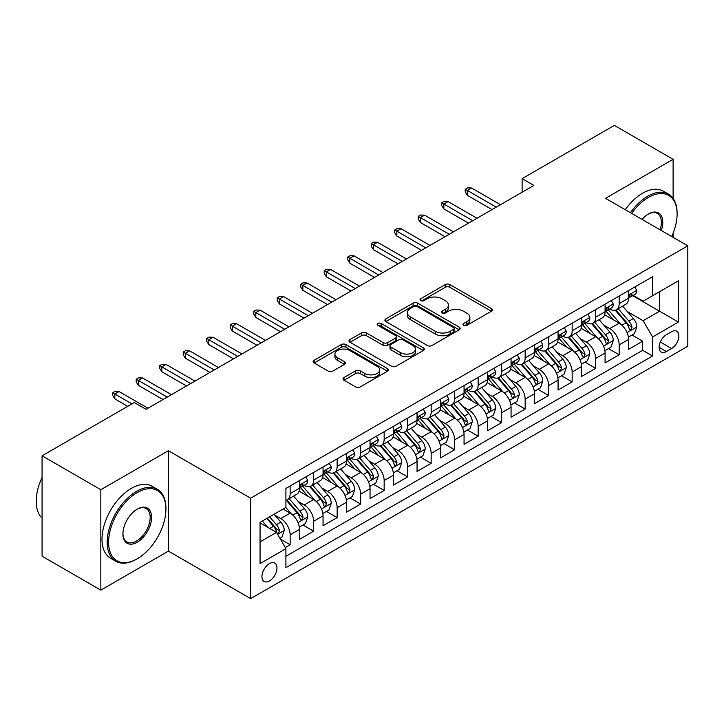 <?xml version="1.0" encoding="UTF-8"?>
<svg xmlns="http://www.w3.org/2000/svg" width="724" height="724" viewBox="0 0 724 724"><rect width="100%" height="100%" fill="white"/><g stroke="black" fill="none" stroke-linecap="round" stroke-linejoin="round"><path stroke-width="1.09" d="M463.659 325.366A2.281 1.321 0 0 0 466.88 325.366L491.397 311.22A3.258 1.882 0 0 0 492.347 309.89A3.258 1.882 0 0 0 491.397 308.551L449.866 284.577A3.258 1.882 0 0 0 445.26 284.577L420.744 298.731A2.281 1.321 0 0 0 420.074 299.664A2.281 1.321 0 0 0 420.744 300.596A2.281 1.321 0 0 0 423.974 300.596L427.151 298.768A10.444 6.027 0 0 1 441.912 298.768L445.369 300.759A10.444 6.027 0 0 1 448.428 305.021A10.444 6.027 0 0 1 445.369 309.284L442.201 311.121A2.281 1.321 0 0 0 441.531 312.053A2.281 1.321 0 0 0 442.201 312.985A2.281 1.321 0 0 0 445.432 312.985L448.599 311.148A10.444 6.027 0 0 1 463.369 311.148L466.826 313.148A10.444 6.027 0 0 1 469.885 317.411A10.444 6.027 0 0 1 466.826 321.673L463.659 323.501A2.281 1.321 0 0 0 462.989 324.433A2.281 1.321 0 0 0 463.659 325.366L463.659 323.501M269.464 580.965A10.634 6.145 120 0 0 276.405 571.598A10.634 6.145 120 0 0 274.776 563.073A10.634 6.145 120 0 0 269.464 563.598A10.634 6.145 120 0 0 262.513 572.974A10.634 6.145 120 0 0 264.142 581.499A10.634 6.145 120 0 0 269.464 580.965M343.981 377.548A3.258 1.882 0 0 0 343.031 378.878A3.258 1.882 0 0 0 343.981 380.209L355.638 386.933A3.258 1.882 0 0 0 360.244 386.933L387.467 371.222A3.258 1.882 0 0 0 388.426 369.883A3.258 1.882 0 0 0 387.467 368.552L345.945 344.579A3.258 1.882 0 0 0 341.33 344.579L314.107 360.299A3.258 1.882 0 0 0 313.157 361.629A3.258 1.882 0 0 0 314.107 362.959L328.18 371.086A3.258 1.882 0 0 0 332.796 371.086L344.443 364.362A3.258 1.882 0 0 0 345.402 363.032A3.258 1.882 0 0 0 344.443 361.692L337.465 357.665A8.724 5.041 0 0 1 334.913 354.108A8.724 5.041 0 0 1 340.298 349.448A8.724 5.041 0 0 1 349.81 350.543L377.15 366.326A8.724 5.041 0 0 1 379.702 369.883A8.724 5.041 0 0 1 374.317 374.543A8.724 5.041 0 0 1 364.806 373.448L360.244 370.815A3.258 1.882 0 0 0 355.638 370.815L343.981 377.548L343.981 380.209M168.402 450.708L100.835 489.714L42.073 455.794L42.073 556.204L100.835 590.132L168.402 551.118L250.658 598.612L250.658 498.193L168.402 450.708L168.402 551.118M673.112 198.412L673.112 159.316L605.545 198.322L687.8 245.816L250.658 498.193M673.112 159.316L614.359 125.388L522.113 178.647L522.113 192.222M42.073 455.794L134.32 402.535L146.076 409.322L533.86 185.435L522.113 178.647M427.377 345.511A3.258 1.882 0 0 0 431.993 345.511L459.215 329.8A3.258 1.882 0 0 0 460.165 328.47A3.258 1.882 0 0 0 459.215 327.13L417.694 303.157A3.258 1.882 0 0 0 413.078 303.157L385.856 318.877A3.258 1.882 0 0 0 384.897 320.207A3.258 1.882 0 0 0 385.856 321.537L427.377 345.511M378.806 325.863A2.281 1.321 0 0 1 381.123 326.18L381.123 323.474L423.341 347.846A3.258 1.882 0 0 1 424.3 349.176A3.258 1.882 0 0 1 423.341 350.507L396.118 366.226A3.258 1.882 0 0 1 391.503 366.226L349.982 342.253L349.982 339.583A3.258 1.882 0 0 0 349.022 340.923A3.258 1.882 0 0 0 349.982 342.253M349.982 339.583L361.629 332.859A3.258 1.882 0 0 1 366.244 332.859L383.087 342.588A3.258 1.882 0 0 0 387.702 342.588L395.431 338.117A3.258 1.882 0 0 0 396.381 336.787A3.258 1.882 0 0 0 395.431 335.456L377.892 325.338A2.281 1.321 0 0 1 377.222 324.406A2.281 1.321 0 0 1 378.634 323.185A2.281 1.321 0 0 1 381.123 323.474M285.265 547.552L290.143 544.738L280.387 539.109M274.839 515.144L280.74 518.547A13.294 7.674 60 0 1 290.143 534.837L299.546 529.407L299.546 539.308L313.646 531.172L302.949 525M298.342 501.578L304.243 504.981A13.294 7.674 60 0 1 313.646 521.262L323.049 515.841L323.049 525.742L337.149 517.606L326.452 511.425M321.845 488.003L327.746 491.415A13.294 7.674 60 0 1 337.149 507.696L346.552 502.266L346.552 512.176L360.652 504.031L349.954 497.859M345.348 474.437L351.249 477.849A13.294 7.674 60 0 1 360.652 494.13L370.045 488.7L370.045 498.61L384.154 490.465L373.457 484.293M368.851 460.871L374.751 464.274A13.294 7.674 60 0 1 384.154 480.555L393.548 475.134L393.548 485.035L407.657 476.899L396.96 470.718M392.354 447.296L398.254 450.708A13.294 7.674 60 0 1 407.657 466.989L417.051 461.559L417.051 471.469L431.151 463.324L420.463 457.152M415.857 433.73L421.757 437.142A13.294 7.674 60 0 1 431.151 453.423L440.554 447.993L440.554 457.903L454.654 449.758L443.966 443.586M439.359 420.164L445.26 423.567A13.294 7.674 60 0 1 454.654 439.848L464.057 434.427L464.057 444.328L478.157 436.192L467.469 430.011M462.862 406.589L468.763 410.001A13.294 7.674 60 0 1 478.157 426.282L487.56 420.852L487.56 430.762L501.66 422.617L490.972 416.445M486.356 393.023L492.266 396.435A13.294 7.674 60 0 1 501.66 412.716L511.063 407.286L511.063 417.196L525.162 409.051L514.474 402.879M509.859 379.457L515.76 382.86A13.294 7.674 60 0 1 525.162 399.141L534.565 393.72L534.565 403.621L548.665 395.485L537.977 389.304M533.362 365.882L539.262 369.294A13.294 7.674 60 0 1 548.665 385.575L558.068 380.145L558.068 390.055L572.168 381.91L561.471 375.738M556.865 352.317L562.765 355.728A13.294 7.674 60 0 1 572.168 372.009L581.571 366.579L581.571 376.489L595.671 368.344L584.974 362.172M580.367 338.751L586.268 342.153A13.294 7.674 60 0 1 595.671 358.434L605.074 353.013L605.074 362.914L619.174 354.778L619.174 344.868A13.294 7.674 -120 0 0 609.771 328.587L603.87 325.176M608.477 348.597L619.174 354.778M299.546 529.407A13.294 7.674 -120 0 0 290.143 513.126L283.093 509.053M323.049 515.841A13.294 7.674 -120 0 0 313.646 499.551L299.112 491.162M346.552 502.266A13.294 7.674 -120 0 0 337.149 485.985L322.614 477.596M370.045 488.7A13.294 7.674 -120 0 0 360.652 472.419L346.117 464.03M393.548 475.134A13.294 7.674 -120 0 0 384.154 458.844L369.62 450.455M417.051 461.559A13.294 7.674 -120 0 0 407.657 445.278L393.123 436.889M440.554 447.993A13.294 7.674 -120 0 0 431.151 431.712L416.617 423.323M464.057 434.427A13.294 7.674 -120 0 0 454.654 418.137L440.12 409.748M487.56 420.852A13.294 7.674 -120 0 0 478.157 404.571L463.622 396.182M511.063 407.286A13.294 7.674 -120 0 0 501.66 391.005L487.125 382.616M534.565 393.72A13.294 7.674 -120 0 0 525.162 377.43L510.628 369.041M558.068 380.145A13.294 7.674 -120 0 0 548.665 363.864L534.131 355.475M581.571 366.579A13.294 7.674 -120 0 0 572.168 350.298L557.634 341.909M605.074 353.013A13.294 7.674 -120 0 0 595.671 336.732L581.137 328.334M671.582 331.71L666.415 334.696A10.308 5.946 120 0 0 659.682 343.773A10.308 5.946 120 0 0 661.265 352.027A10.308 5.946 120 0 0 666.415 351.52L671.582 348.534A10.308 5.946 120 0 0 678.316 339.456A10.308 5.946 120 0 0 676.732 331.194A10.308 5.946 120 0 0 671.582 331.71M250.658 598.612L687.8 346.226L687.8 245.816M260.061 541.887L276.514 532.393L285.908 548.674L285.908 567.67L652.55 356L652.55 337.004L643.147 320.714L627.373 311.61M285.908 548.674L260.061 563.598L260.061 522.348L285.908 507.424L285.908 488.429L652.55 276.749L652.55 295.754L678.397 280.822L678.397 322.071L652.55 337.004M304.116 485.37L304.243 485.442A13.294 7.674 60 0 0 310.895 486.103L320.289 480.673A13.294 7.674 -120 0 0 323.049 474.591L323.049 466.989M327.619 471.804L327.746 471.876A13.294 7.674 60 0 0 334.388 472.537L343.791 467.107A13.294 7.674 -120 0 0 346.552 461.016L346.552 453.423M351.122 458.238L351.249 458.301A13.294 7.674 60 0 0 357.891 458.962L367.294 453.532A13.294 7.674 -120 0 0 370.045 447.45L370.045 439.848M374.625 444.663L374.751 444.735A13.294 7.674 60 0 0 381.394 445.396L390.797 439.966A13.294 7.674 -120 0 0 393.548 433.884L393.548 426.282M398.128 431.097L398.254 431.169A13.294 7.674 60 0 0 404.897 431.83L414.3 426.4A13.294 7.674 -120 0 0 417.051 420.309L417.051 412.716M421.63 417.531L421.757 417.594A13.294 7.674 60 0 0 428.4 418.255L437.803 412.834A13.294 7.674 -120 0 0 440.554 406.743L440.554 399.141M445.133 403.956L445.26 404.028A13.294 7.674 60 0 0 451.903 404.689L461.306 399.259A13.294 7.674 -120 0 0 464.057 393.177L464.057 385.575M468.636 390.39L468.763 390.462A13.294 7.674 60 0 0 475.406 391.123L484.809 385.693A13.294 7.674 -120 0 0 487.56 379.602L487.56 372.009M492.139 376.824L492.266 376.887A13.294 7.674 60 0 0 498.908 377.548L508.311 372.127A13.294 7.674 -120 0 0 511.063 366.036L511.063 358.434M515.642 363.249L515.76 363.321A13.294 7.674 60 0 0 522.411 363.982L531.814 358.552A13.294 7.674 -120 0 0 534.565 352.47L534.565 344.868M539.145 349.683L539.262 349.755A13.294 7.674 60 0 0 545.914 350.416L555.317 344.986A13.294 7.674 -120 0 0 558.068 338.895L558.068 331.302M562.648 336.117L562.765 336.189A13.294 7.674 60 0 0 569.417 336.841L578.82 331.42A13.294 7.674 -120 0 0 581.571 325.329L581.571 317.727M586.15 322.542L586.268 322.614A13.294 7.674 60 0 0 592.92 323.275L602.323 317.845A13.294 7.674 -120 0 0 605.074 311.763L605.074 304.161M285.908 556.276L642.677 350.298L642.677 341.203L628.577 349.348L628.577 339.438A13.294 7.674 -120 0 0 619.174 323.157L604.64 314.768M609.653 308.976L609.771 309.048A13.294 7.674 -120 0 0 616.423 309.709A13.294 7.674 -120 0 0 619.174 303.618L619.174 296.016M616.423 309.709L625.817 304.279A13.294 7.674 -120 0 0 628.577 298.188L628.577 290.596M290.143 485.985L290.143 493.587A13.294 7.674 60 0 1 287.392 499.669A13.294 7.674 60 0 1 285.908 500.212M287.392 499.669L296.786 494.239A13.294 7.674 -120 0 0 299.546 488.157L299.546 480.555M313.646 472.419L313.646 480.012A13.294 7.674 60 0 1 310.895 486.103M337.149 458.844L337.149 466.446A13.294 7.674 60 0 1 334.388 472.537M360.652 445.278L360.652 452.88A13.294 7.674 60 0 1 357.891 458.962M384.154 431.712L384.154 439.305A13.294 7.674 60 0 1 381.394 445.396M407.657 418.137L407.657 425.739A13.294 7.674 60 0 1 404.897 431.83M431.151 404.571L431.151 412.173A13.294 7.674 60 0 1 428.4 418.255M454.654 391.005L454.654 398.598A13.294 7.674 60 0 1 451.903 404.689M478.157 377.43L478.157 385.032A13.294 7.674 60 0 1 475.406 391.123M501.66 363.864L501.66 371.466A13.294 7.674 60 0 1 498.908 377.548M525.162 350.298L525.162 357.891A13.294 7.674 60 0 1 522.411 363.982M548.665 336.723L548.665 344.325A13.294 7.674 60 0 1 545.914 350.416M572.168 323.157L572.168 330.759A13.294 7.674 60 0 1 569.417 336.841M595.671 309.591L595.671 317.184A13.294 7.674 60 0 1 592.92 323.275M595.671 358.434L595.671 368.344M572.168 372.009L572.168 381.91M548.665 385.575L548.665 395.485M525.162 399.141L525.162 409.051M501.66 412.716L501.66 422.617M478.157 426.282L478.157 436.192M454.654 439.848L454.654 449.758M431.151 453.423L431.151 463.324M407.657 466.989L407.657 476.899M384.154 480.555L384.154 490.465M360.652 494.13L360.652 504.031M337.149 507.696L337.149 517.606M313.646 521.262L313.646 531.172M290.143 534.837L290.143 544.738M276.514 532.393L260.061 522.891M643.147 320.714L659.6 311.22L659.6 291.682L678.397 280.822M632.686 295.682L678.397 322.071M633.156 295.41L643.147 301.175L652.55 295.754M673.112 237.336L673.112 233.164M100.835 489.714L100.835 590.132M631.98 335.031L642.677 341.203M642.677 350.298L652.55 356M464.564 325.691L466.826 324.388A10.444 6.027 0 0 0 469.885 320.126L469.885 317.411M448.428 305.021L448.428 307.736A10.444 6.027 0 0 1 445.369 311.999L443.115 313.302M491.352 311.239L449.866 287.292A3.258 1.882 0 0 0 445.26 287.292L421.658 300.922M459.17 329.818L417.694 305.872A3.258 1.882 0 0 0 413.078 305.872L385.901 321.565M453.45 329.402A2.281 1.321 0 0 0 454.111 328.47A2.281 1.321 0 0 0 453.45 327.529L416.997 306.487A2.281 1.321 0 0 0 413.766 306.487L410.427 308.424A10.444 6.027 0 0 0 407.368 312.687A10.444 6.027 0 0 0 410.427 316.949L435.341 331.33A10.444 6.027 0 0 0 450.102 331.33L453.45 329.402L453.45 332.108A2.281 1.321 0 0 0 454.111 331.176L454.111 328.47M407.368 312.687L407.368 315.392A10.444 6.027 0 0 0 410.427 319.655L410.427 316.949M453.45 332.108L450.102 334.045A10.444 6.027 0 0 1 435.341 334.045L410.427 319.655M350.027 342.271L361.629 335.574L361.629 332.859M396.381 336.787L396.381 339.502A3.258 1.882 0 0 1 395.431 340.832L387.702 345.294A3.258 1.882 0 0 1 383.087 345.294L366.244 335.574A3.258 1.882 0 0 0 361.629 335.574M381.123 326.18L423.296 350.534M400.562 352.669A8.724 5.041 0 0 0 410.074 353.764A8.724 5.041 0 0 0 415.458 349.113A8.724 5.041 0 0 0 412.906 345.547L403.268 339.99A3.258 1.882 0 0 0 398.662 339.99L390.933 344.452A3.258 1.882 0 0 0 389.974 345.782A3.258 1.882 0 0 0 390.933 347.113L400.562 352.669L400.562 355.384A8.724 5.041 0 0 0 410.074 356.479A8.724 5.041 0 0 0 415.458 351.819L415.458 349.113M389.974 345.782L389.974 348.497A3.258 1.882 0 0 0 390.933 349.828L390.933 347.113M400.562 355.384L390.933 349.828M379.702 369.883L379.702 372.598A8.724 5.041 0 0 1 374.317 377.258A8.724 5.041 0 0 1 364.806 376.163L360.244 373.53A3.258 1.882 0 0 0 355.638 373.53L344.027 380.236M334.913 354.108L334.913 356.814A8.724 5.041 0 0 0 337.465 360.38L337.465 357.665M344.398 364.38L337.465 360.38M387.421 371.24L345.945 347.294A3.258 1.882 0 0 0 341.33 347.294L314.153 362.986M628.378 337.113L634.45 333.61L636.803 326.823A8.806 5.086 -120 0 0 633.373 318.551L622.631 306.116M620.477 324.017L608.205 309.809M613.5 319.881L606.368 311.637A21.105 12.181 -120 0 0 605.716 310.904M615.219 310.18L626.079 322.759A8.806 5.086 60 0 1 629.219 328.823L629.862 329.873L631.057 329.701L632.043 327.194A8.806 5.086 -120 0 0 628.903 321.13L618.169 308.696M615.862 309.981L627.536 323.492A4.489 2.588 60 0 1 628.658 325.248L632.043 327.194M634.803 286.994L636.803 290.46A8.806 5.086 60 0 1 634.975 294.351L630.514 296.931A8.806 5.086 -120 0 0 632.043 294.903L631.862 294.125M628.866 297.347L628.903 297.347A8.806 5.086 -120 0 0 630.514 296.931M630.903 294.243L632.043 294.903C631.491 293.573 630.55 294.116 629.219 296.532A8.806 5.086 60 0 1 628.577 297.781M496.257 207.145L467.351 190.457L467.351 195.335L465.233 191.951L465.233 189.236L467.351 190.457L471.577 188.014L500.483 204.702M467.351 195.335L492.03 209.589M465.233 189.236L467.586 187.878L471.577 188.014M671.682 236.513A40.553 23.412 120 0 0 677.103 213.996A40.553 23.412 120 0 0 648.433 197.444A40.553 23.412 120 0 0 631.654 213.399M630.441 212.702A41.549 23.983 -60 0 1 647.727 196.222A41.549 23.983 -60 0 1 668.505 194.168A41.549 23.983 -60 0 1 677.103 213.182L677.103 213.996M642.061 219.408A20.272 11.702 -60 0 1 648.433 213.996L648.433 213.996A20.272 11.702 -60 0 1 661.274 230.504M625.274 209.716A41.549 23.983 -60 0 1 642.559 193.236A41.549 23.983 -60 0 1 663.329 191.181L668.505 194.168M660.044 229.789A19.277 11.132 120 0 0 657.365 213.453A19.277 11.132 120 0 0 648.08 214.204M136.555 559.19L137.261 558.783A40.553 23.412 120 0 0 165.932 509.117A40.553 23.412 120 0 0 137.261 492.564A40.553 23.412 120 0 0 108.591 542.231A40.553 23.412 120 0 0 137.261 558.783L136.555 559.19A41.549 23.983 -60 0 1 115.786 561.245A41.549 23.983 -60 0 1 109.415 527.959A41.549 23.983 -60 0 1 136.555 491.343A41.549 23.983 -60 0 1 157.325 489.288A41.549 23.983 -60 0 1 165.932 508.302L165.932 509.117M137.261 542.231A20.272 11.702 -60 0 1 122.926 533.95A20.272 11.702 -60 0 1 137.261 509.117L137.261 509.117A20.272 11.702 -60 0 1 151.597 517.398A20.272 11.702 -60 0 1 137.261 542.231M122.926 533.534A19.277 11.132 120 0 0 126.917 541.959A19.277 11.132 120 0 0 136.555 541.009A19.277 11.132 120 0 0 149.144 524.022A19.277 11.132 120 0 0 146.194 508.574A19.277 11.132 120 0 0 136.899 509.334M115.786 561.245L110.609 558.267A41.549 23.983 -60 0 1 104.247 524.972A41.549 23.983 -60 0 1 131.388 488.356A41.549 23.983 -60 0 1 152.158 486.302L157.325 489.288M42.073 518.212A41.549 23.983 -60 0 1 42.073 477.505M604.875 350.678L610.947 347.176L613.3 340.389A8.806 5.086 -120 0 0 609.87 332.117L599.128 319.691M596.974 337.583L584.702 323.375M589.997 333.447L582.874 325.203A21.105 12.181 -120 0 0 582.214 324.47M591.716 323.755L602.585 336.325A8.806 5.086 60 0 1 605.726 342.398L606.359 343.438L607.554 343.276L608.54 340.769A8.806 5.086 -120 0 0 605.4 334.696L594.666 322.271M592.359 323.547L604.033 337.058A4.489 2.588 60 0 1 605.164 338.814L608.54 340.769M581.372 364.253L587.445 360.742L589.798 353.964A8.806 5.086 -120 0 0 586.368 345.692L575.625 333.257M573.471 351.158L561.2 336.95M566.494 347.022L559.371 338.769A21.105 12.181 -120 0 0 558.711 338.036M568.213 337.321L579.082 349.9A8.806 5.086 60 0 1 582.223 355.964L582.856 357.004L584.051 356.841L585.037 354.335A8.806 5.086 -120 0 0 581.897 348.271L571.164 335.836M568.856 337.113L580.53 350.624A4.489 2.588 60 0 1 581.662 352.38L585.037 354.335M557.869 377.819L563.942 374.317L566.295 367.53A8.806 5.086 -120 0 0 562.865 359.258L552.122 346.823M549.969 364.724L537.697 350.516M542.991 360.588L535.869 352.344A21.105 12.181 -120 0 0 535.208 351.602M544.72 350.887L555.579 363.466A8.806 5.086 60 0 1 558.72 369.53L559.353 370.579L560.548 370.407L561.534 367.901A8.806 5.086 -120 0 0 558.394 361.837L547.661 349.402M545.353 350.688L557.028 364.199A4.489 2.588 60 0 1 558.159 365.955L561.534 367.901M534.366 391.385L540.439 387.883L542.792 381.096A8.806 5.086 -120 0 0 539.362 372.824L528.62 360.398M526.475 378.29L514.194 364.082M519.488 374.154L512.366 365.91A21.105 12.181 -120 0 0 511.705 365.177M521.217 364.462L532.077 377.032A8.806 5.086 60 0 1 535.217 383.105L535.86 384.145L537.045 383.982L538.032 381.476A8.806 5.086 -120 0 0 534.891 375.403L524.158 362.977M521.85 364.253L533.525 377.765A4.489 2.588 60 0 1 534.656 379.521L538.032 381.476M611.3 300.569L613.3 304.026A8.806 5.086 60 0 1 611.472 307.926L607.011 310.506A8.806 5.086 -120 0 0 608.54 308.469L608.359 307.691M605.364 310.913L605.4 310.913A8.806 5.086 -120 0 0 607.011 310.506M607.409 307.818L608.54 308.469C607.988 307.148 607.047 307.691 605.726 310.098A8.806 5.086 60 0 1 605.074 311.356M472.754 220.711L443.848 204.023L443.848 208.91L441.731 205.516L441.731 202.801L443.848 204.023L448.075 201.58L476.98 218.268M443.848 208.91L468.528 223.155M441.731 202.801L444.084 201.444L448.075 201.58M587.798 314.135L589.798 317.592A8.806 5.086 60 0 1 587.969 321.492L583.508 324.071A8.806 5.086 -120 0 0 585.037 322.044L584.856 321.257M581.861 324.479L581.897 324.479A8.806 5.086 -120 0 0 583.508 324.071M583.906 321.384L585.037 322.044C584.485 320.714 583.544 321.257 582.223 323.673A8.806 5.086 60 0 1 581.571 324.922M449.251 234.286L420.345 217.589L420.345 222.476L418.228 219.082L418.228 216.367L420.345 217.589L424.572 215.146L453.486 231.843M420.345 222.476L445.025 236.721M418.228 216.367L420.581 215.019L424.572 215.146M564.295 327.701L566.295 331.167A8.806 5.086 60 0 1 564.467 335.058L560.005 337.637A8.806 5.086 -120 0 0 561.534 335.61L561.353 334.832M558.358 338.054L558.394 338.054A8.806 5.086 -120 0 0 560.005 337.637M560.403 334.95L561.534 335.61C560.982 334.28 560.041 334.823 558.72 337.239A8.806 5.086 60 0 1 558.068 338.488M425.748 247.852L396.843 231.164L396.843 236.042L394.725 232.657L394.725 229.942L396.843 231.164L401.069 228.721L429.984 245.409M396.843 236.042L421.522 250.296M394.725 229.942L397.078 228.585L401.069 228.721M540.792 341.276L542.792 344.733A8.806 5.086 60 0 1 540.964 348.633L536.502 351.203A8.806 5.086 -120 0 0 538.032 349.176L537.851 348.398M534.855 351.62L534.891 351.62A8.806 5.086 -120 0 0 536.502 351.203M536.9 348.525L538.032 349.176C537.48 347.855 536.538 348.398 535.217 350.805A8.806 5.086 60 0 1 534.565 352.063M402.245 261.418L373.34 244.73L373.34 249.617L371.222 246.223L371.222 243.508L373.34 244.73L377.566 242.287L406.481 258.975M373.34 249.617L398.019 263.862M371.222 243.508L373.575 242.151L377.566 242.287M510.863 404.96L516.936 401.449L519.289 394.671A8.806 5.086 -120 0 0 515.859 386.399L505.117 373.964M502.972 391.865L490.691 377.656M495.985 387.729L488.863 379.476A21.105 12.181 -120 0 0 488.211 378.743M497.714 378.028L508.574 390.607A8.806 5.086 60 0 1 511.714 396.671L512.357 397.711L513.542 397.548L514.529 395.042A8.806 5.086 -120 0 0 511.388 388.978L500.655 376.543M498.347 377.819L510.022 391.331A4.489 2.588 60 0 1 511.153 393.087L514.529 395.042M517.289 354.841L519.289 358.299A8.806 5.086 60 0 1 517.461 362.199L512.999 364.778A8.806 5.086 -120 0 0 514.529 362.751L514.348 361.964M511.361 365.186L511.388 365.186A8.806 5.086 -120 0 0 512.999 364.778M513.397 362.091L514.529 362.751C513.977 361.421 513.035 361.964 511.714 364.38A8.806 5.086 60 0 1 511.063 365.629M378.743 274.993L349.837 258.296L349.837 263.183L347.719 259.789L347.719 257.074L349.837 258.296L354.072 255.853L382.978 272.55M349.837 263.183L374.516 277.428M347.719 257.074L350.072 255.717L354.072 255.853M487.361 418.526L493.433 415.024L495.786 408.236A8.806 5.086 -120 0 0 492.356 399.965L481.614 387.53M479.469 405.431L467.197 391.222M472.482 401.295L465.36 393.051A21.105 12.181 -120 0 0 464.708 392.308M474.211 391.594L485.071 404.173A8.806 5.086 60 0 1 488.211 410.237L488.854 411.286L490.039 411.114L491.035 408.608A8.806 5.086 -120 0 0 487.895 402.544L477.152 390.109M474.844 391.394L486.519 404.906A4.489 2.588 60 0 1 487.65 406.662L491.035 408.608M493.786 368.407L495.786 371.874A8.806 5.086 60 0 1 493.958 375.765L489.496 378.344A8.806 5.086 -120 0 0 491.035 376.317L490.845 375.539M487.858 378.761L487.895 378.761A8.806 5.086 -120 0 0 489.496 378.344M489.895 375.656L491.035 376.317C490.474 374.987 489.533 375.53 488.211 377.946A8.806 5.086 60 0 1 487.56 379.195M355.24 288.559L326.334 271.871L326.334 276.749L324.216 273.364L324.216 270.649L326.334 271.871L330.569 269.428L359.475 286.116M326.334 276.749L351.013 291.003M324.216 270.649L326.569 269.292L330.569 269.428M463.858 432.092L469.93 428.59L472.283 421.802A8.806 5.086 -120 0 0 468.853 413.531L458.111 401.105M455.966 418.997L443.694 404.788M448.98 414.861L441.857 406.617A21.105 12.181 -120 0 0 441.206 405.883M450.708 405.168L461.568 417.739A8.806 5.086 60 0 1 464.708 423.812L465.351 424.852L466.537 424.689L467.532 422.183A8.806 5.086 -120 0 0 464.392 416.11L453.649 403.684M451.342 404.96L463.016 418.472A4.489 2.588 60 0 1 464.147 420.228L467.532 422.183M470.283 381.982L472.283 385.44A8.806 5.086 60 0 1 470.464 389.34L465.994 391.91A8.806 5.086 -120 0 0 467.532 389.883L467.342 389.105M464.356 392.327L464.392 392.327A8.806 5.086 -120 0 0 465.994 391.91M466.392 389.231L467.532 389.883C466.971 388.562 466.03 389.105 464.708 391.512A8.806 5.086 60 0 1 464.057 392.77M331.737 302.125L302.831 285.437L302.831 290.324L300.713 286.93L300.713 284.215L302.831 285.437L307.067 282.993L335.972 299.682M302.831 290.324L327.51 304.569M300.713 284.215L303.066 282.858L307.067 282.993M440.355 445.667L446.427 442.156L448.78 435.377A8.806 5.086 -120 0 0 445.351 427.106L434.617 414.671M432.463 432.572L420.192 418.363M425.477 428.436L418.354 420.182A21.105 12.181 -120 0 0 417.703 419.449M427.205 418.734L438.065 431.314A8.806 5.086 60 0 1 441.206 437.377L441.848 438.418L443.034 438.255L444.029 435.748A8.806 5.086 -120 0 0 440.889 429.685L430.147 417.25M427.839 418.526L439.513 432.038A4.489 2.588 60 0 1 440.644 433.794L444.029 435.748M446.78 395.548L448.78 399.005A8.806 5.086 60 0 1 446.961 402.906L442.491 405.485A8.806 5.086 -120 0 0 444.029 403.458L443.839 402.671M440.853 405.892L440.889 405.892A8.806 5.086 -120 0 0 442.491 405.485M442.889 402.797L444.029 403.458C443.468 402.128 442.536 402.671 441.206 405.087A8.806 5.086 60 0 1 440.554 406.336M308.234 315.691L279.328 299.003L279.328 303.89L277.22 300.496L277.22 297.781L279.328 299.003L283.564 296.559L312.469 313.257M279.328 303.89L304.008 318.135M277.22 297.781L279.564 296.424L283.564 296.559M416.852 459.233L422.934 455.731L425.278 448.943A8.806 5.086 -120 0 0 421.848 440.672L411.114 428.237M408.96 446.138L396.689 431.929M401.974 442.002L394.852 433.757A21.105 12.181 -120 0 0 394.2 433.015M403.702 432.3L414.562 444.88A8.806 5.086 60 0 1 417.703 450.943L418.345 451.993L419.531 451.821L420.526 449.314A8.806 5.086 -120 0 0 417.386 443.251L406.644 430.816M404.345 432.101L416.01 445.613A4.489 2.588 60 0 1 417.142 447.369L420.526 449.314M423.278 409.114L425.278 412.58A8.806 5.086 60 0 1 423.459 416.472L418.988 419.051A8.806 5.086 -120 0 0 420.526 417.024L420.336 416.246M417.35 419.468L417.386 419.468A8.806 5.086 -120 0 0 418.988 419.051M419.386 416.363L420.526 417.024C419.974 415.694 419.033 416.237 417.703 418.653A8.806 5.086 60 0 1 417.051 419.902M284.74 329.266L255.825 312.578L255.825 317.456L253.717 314.071L253.717 311.356L255.825 312.578L260.061 310.134L288.966 326.823M255.825 317.456L280.505 331.71M253.717 311.356L256.061 309.999L260.061 310.134M393.358 472.799L399.431 469.297L401.775 462.509A8.806 5.086 -120 0 0 398.345 454.238L387.612 441.812M385.458 459.704L373.186 445.495M378.471 455.568L371.349 447.323A21.105 12.181 -120 0 0 370.697 446.59M380.2 445.875L391.06 458.446A8.806 5.086 60 0 1 394.2 464.518L394.842 465.559L396.028 465.387L397.024 462.889A8.806 5.086 -120 0 0 393.883 456.817L383.141 444.391M380.842 445.667L392.508 459.179A4.489 2.588 60 0 1 393.639 460.935L397.024 462.889M399.784 422.689L401.775 426.146A8.806 5.086 60 0 1 399.956 430.047L395.485 432.617A8.806 5.086 -120 0 0 397.024 430.59L396.833 429.812M393.847 433.033L393.883 433.033A8.806 5.086 -120 0 0 395.485 432.617M395.883 429.938L397.024 430.59C396.471 429.269 395.53 429.812 394.2 432.219A8.806 5.086 60 0 1 393.548 433.477M261.237 342.832L232.323 326.144L232.323 331.031L230.214 327.637L230.214 324.922L232.323 326.144L236.558 323.7L265.464 340.389M232.323 331.031L257.002 345.276M230.214 324.922L232.558 323.565L236.558 323.7M369.855 486.374L375.928 482.863L378.272 476.084A8.806 5.086 -120 0 0 374.842 467.813L364.109 455.378M361.955 473.279L349.683 459.07M354.968 469.143L347.846 460.889A21.105 12.181 -120 0 0 347.194 460.156M356.697 459.441L367.557 472.021A8.806 5.086 60 0 1 370.697 478.084L371.34 479.125L372.534 478.962L373.521 476.455A8.806 5.086 -120 0 0 370.38 470.392L359.638 457.957M357.339 459.233L369.005 472.745A4.489 2.588 60 0 1 370.136 474.501L373.521 476.455M376.281 436.255L378.272 439.712A8.806 5.086 60 0 1 376.453 443.613L371.982 446.192A8.806 5.086 -120 0 0 373.521 444.165L373.331 443.378M370.344 446.599L370.38 446.599A8.806 5.086 -120 0 0 371.982 446.192M372.38 443.504L373.521 444.165C372.969 442.835 372.027 443.378 370.697 445.794A8.806 5.086 60 0 1 370.045 447.043M237.734 356.398L208.82 339.71L208.82 344.597L206.711 341.203L206.711 338.488L208.82 339.71L213.055 337.266L241.961 353.964M208.82 344.597L233.499 358.842M206.711 338.488L209.055 337.131L213.055 337.266M346.353 499.94L352.425 496.438L354.769 489.65A8.806 5.086 -120 0 0 351.339 481.379L340.606 468.944M338.452 486.845L326.18 472.636M331.465 482.709L324.343 474.464A21.105 12.181 -120 0 0 323.691 473.722M333.194 473.007L344.054 485.587A8.806 5.086 60 0 1 347.194 491.65L347.837 492.7L349.031 492.528L350.018 490.021A8.806 5.086 -120 0 0 346.877 483.958L336.135 471.523M333.836 472.808L345.502 486.32A4.489 2.588 60 0 1 346.633 488.076L350.018 490.021M352.778 449.821L354.769 453.287A8.806 5.086 60 0 1 352.95 457.179L348.479 459.758A8.806 5.086 -120 0 0 350.018 457.731L349.828 456.953M346.841 460.174L346.877 460.174A8.806 5.086 -120 0 0 348.479 459.758M348.877 457.07L350.018 457.731C349.466 456.401 348.525 456.944 347.194 459.36A8.806 5.086 60 0 1 346.552 460.609M214.232 369.973L185.326 353.285L185.326 358.163L183.208 354.778L183.208 352.063L185.326 353.285L189.552 350.841L218.458 367.53M185.326 358.163L209.996 372.417M183.208 352.063L185.561 350.706L189.552 350.841M322.85 513.506L328.922 510.004L331.266 503.216A8.806 5.086 -120 0 0 327.836 494.945L317.103 482.519M314.949 500.411L302.677 486.202M307.962 496.275L300.84 488.03A21.105 12.181 -120 0 0 300.188 487.297M309.691 486.582L320.551 499.153A8.806 5.086 60 0 1 323.691 505.225L324.334 506.266L325.529 506.094L326.515 503.596A8.806 5.086 -120 0 0 323.375 497.524L312.632 485.089M310.334 486.374L321.999 499.886A4.489 2.588 60 0 1 323.13 501.641L326.515 503.596M329.275 463.396L331.266 466.853A8.806 5.086 60 0 1 329.447 470.754L324.986 473.324A8.806 5.086 -120 0 0 326.515 471.297L326.325 470.519M323.338 473.74L323.375 473.74A8.806 5.086 -120 0 0 324.986 473.324M325.375 470.645L326.515 471.297C325.963 469.976 325.022 470.519 323.691 472.926A8.806 5.086 60 0 1 323.049 474.184M190.729 383.539L161.823 366.851L161.823 371.738L159.705 368.344L159.705 365.629L161.823 366.851L166.049 364.407L194.955 381.096M161.823 371.738L186.493 385.983M159.705 365.629L162.058 364.272L166.049 364.407M299.347 527.081L305.419 523.57L307.763 516.791A8.806 5.086 -120 0 0 304.333 508.519L293.6 496.085M291.446 513.986L285.826 507.47M284.46 509.85L283.555 508.791M286.188 500.148L297.048 512.728A8.806 5.086 60 0 1 300.188 518.791L300.831 519.832L302.026 519.669L303.012 517.162A8.806 5.086 -120 0 0 299.872 511.099L289.138 498.664M286.831 499.94L298.496 513.452A4.489 2.588 60 0 1 299.627 515.207L303.012 517.162M305.772 476.962L307.763 480.419A8.806 5.086 60 0 1 305.944 484.32L301.483 486.899A8.806 5.086 -120 0 0 303.012 484.872L302.831 484.084M299.836 487.306L299.872 487.306A8.806 5.086 -120 0 0 301.483 486.899M301.872 484.211L303.012 484.872C302.46 483.541 301.519 484.084 300.188 486.492A8.806 5.086 60 0 1 299.546 487.75M167.226 397.105L138.32 380.417L138.32 385.304L136.203 381.91L136.203 379.195L138.32 380.417L142.547 377.973L171.452 394.671M138.32 385.304L162.99 399.548M136.203 379.195L138.555 377.838L142.547 377.973M279.917 538.294L281.917 537.145L284.27 530.357A8.806 5.086 -120 0 0 280.84 522.085L274.07 514.257M267.762 527.344L262.323 521.045M260.966 523.416L260.061 522.366M266.785 518.465L273.545 526.294A8.806 5.086 60 0 1 276.686 532.357L277.328 533.407L278.523 533.235L279.509 530.728A8.806 5.086 -120 0 0 276.369 524.665L269.609 516.836M267.337 518.149L274.993 527.027A4.489 2.588 60 0 1 276.125 528.782L279.509 530.728M131.967 403.892L114.817 393.992L114.817 398.87L112.7 395.485L112.7 392.77L114.817 393.992L119.044 391.548L147.949 408.236M114.817 398.87L127.741 406.336M112.7 392.77L115.053 391.413L119.044 391.548M280.74 518.547L290.143 513.126M304.243 504.981L313.646 499.551M327.746 491.415L337.149 485.985M351.249 477.849L360.652 472.419M374.751 464.274L384.154 458.844M398.254 450.708L407.657 445.278M421.757 437.142L431.151 431.712M445.26 423.567L454.654 418.137M468.763 410.001L478.157 404.571M492.266 396.435L501.66 391.005M515.76 382.86L525.162 377.43M539.262 369.294L548.665 363.864M562.765 355.728L572.168 350.298M586.268 342.153L595.671 336.732M609.771 328.587L619.174 323.157M619.174 303.618L628.577 298.188M290.143 493.587L299.546 488.157M313.646 480.012L323.049 474.591M337.149 466.446L346.552 461.016M360.652 452.88L370.045 447.45M384.154 439.305L393.548 433.884M407.657 425.739L417.051 420.309M431.151 412.173L440.554 406.743M454.654 398.598L464.057 393.177M478.157 385.032L487.56 379.602M501.66 371.466L511.063 366.036M525.162 357.891L534.565 352.47M548.665 344.325L558.068 338.895M572.168 330.759L581.571 325.329M595.671 317.184L605.074 311.763M619.174 344.868L628.577 339.438M660.315 342.027L671.582 348.534M659.13 347.312L666.415 351.52M466.826 324.388L466.826 321.673M442.201 312.985L442.201 311.121M445.369 311.999L445.369 309.284M420.744 300.596L420.744 298.731M445.26 287.292L445.26 284.577M449.866 287.292L449.866 284.577M491.397 311.22L491.397 308.551M385.856 321.537L385.856 318.877M413.078 305.872L413.078 303.157M417.694 305.872L417.694 303.157M459.215 329.8L459.215 327.13M435.341 334.045L435.341 331.33M450.102 334.045L450.102 331.33M366.244 335.574L366.244 332.859M383.087 345.294L383.087 342.588M387.702 345.294L387.702 342.588M395.431 340.832L395.431 338.117M423.341 350.507L423.341 347.846M355.638 373.53L355.638 370.815M360.244 373.53L360.244 370.815M364.806 376.163L364.806 373.448M344.443 364.362L344.443 361.692M314.107 362.959L314.107 360.299M341.33 347.294L341.33 344.579M345.945 347.294L345.945 344.579M387.467 371.222L387.467 368.552M627.029 332.597L636.74 326.995M628.903 321.13L633.373 318.551M621.88 325.185L626.079 322.759M636.74 290.36L628.577 295.075M603.535 346.163L613.237 340.561M605.4 334.696L609.87 332.117M598.377 338.751L602.585 336.325M580.033 359.738L589.734 354.127M581.897 348.271L586.368 345.692M574.874 352.326L579.082 349.9M556.53 373.303L566.231 367.702M558.394 361.837L562.865 359.258M551.38 365.892L555.579 363.466M533.027 386.869L542.729 381.267M534.891 375.403L539.362 372.824M527.877 379.457L532.077 377.032M613.237 303.926L605.074 308.641M589.734 317.492L581.571 322.207M566.231 331.067L558.068 335.782M542.729 344.633L534.565 349.348M509.524 400.444L519.226 394.833M511.388 388.978L515.859 386.399M504.375 393.032L508.574 390.607M519.226 358.199L511.063 362.914M486.021 414.01L495.732 408.408M487.895 402.544L492.356 399.965M480.872 406.598L485.071 404.173M495.732 371.765L487.56 376.489M462.518 427.576L472.229 421.974M464.392 416.11L468.853 413.531M457.369 420.164L461.568 417.739M472.229 385.34L464.057 390.055M439.016 441.151L448.726 435.54M440.889 429.685L445.351 427.106M433.866 433.739L438.065 431.314M448.726 398.906L440.554 403.621M415.513 454.717L425.223 449.115M417.386 443.251L421.848 440.672M410.363 447.305L414.562 444.88M425.223 412.472L417.051 417.187M392.01 468.283L401.72 462.681M393.883 456.817L398.345 454.238M386.86 460.871L391.06 458.446M401.72 426.047L393.548 430.762M368.507 481.858L378.218 476.247M370.38 470.392L374.842 467.813M363.358 474.446L367.557 472.021M378.218 439.613L370.045 444.328M345.004 495.424L354.715 489.822M346.877 483.958L351.339 481.379M339.855 488.012L344.054 485.587M354.715 453.179L346.552 457.894M321.501 508.99L331.212 503.388M323.375 497.524L327.836 494.945M316.352 501.578L320.551 499.153M331.212 466.754L323.049 471.469M297.998 522.565L307.709 516.954M299.872 511.099L304.333 508.519M292.849 515.144L297.048 512.728M307.709 480.32L299.546 485.035M277.627 534.321L284.206 530.529M276.369 524.665L280.84 522.085M269.744 528.484L273.545 526.294"/></g></svg>
